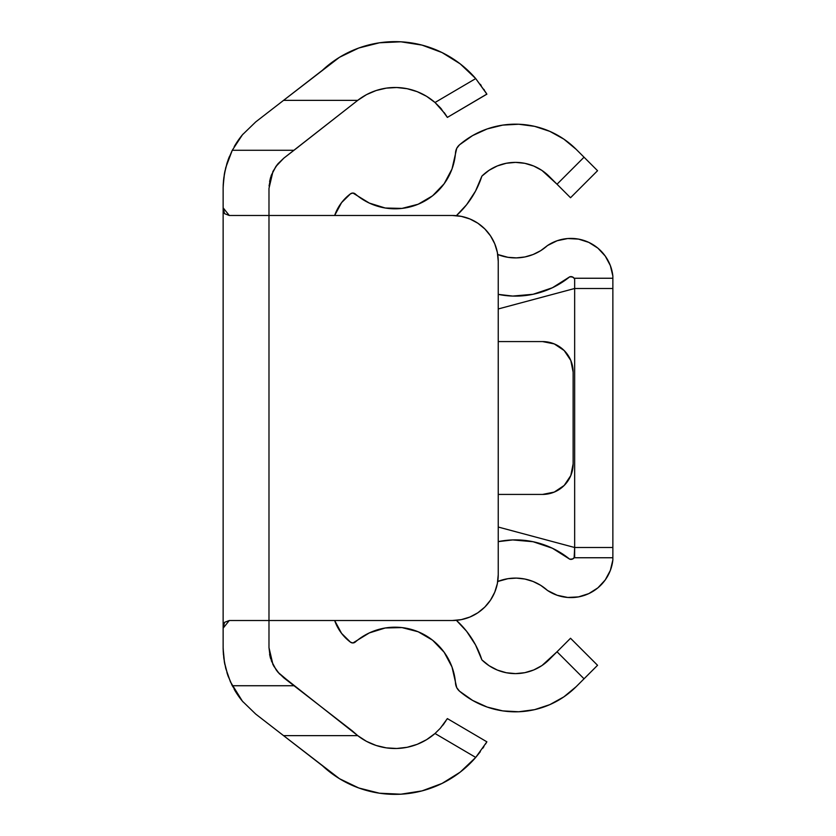 <?xml version="1.0" encoding="UTF-8"?>
<svg xmlns="http://www.w3.org/2000/svg" width="836" height="836" viewBox="0 0 836 836"><rect width="100%" height="100%" fill="white"/><g stroke="black" fill="none" stroke-linecap="round" stroke-linejoin="round"><path stroke-width="1.25" d="M288.086 215.489L452.391 215.489L268.983 215.489L268.983 620.511L452.391 620.511L461.336 619.622L469.936 617.02L477.858 612.778L484.807 607.082L490.513 600.133L494.745 592.202L497.357 583.601L498.235 574.656L498.235 261.344L497.357 252.399L494.745 243.798L490.513 235.867L484.807 228.918L477.858 223.222L469.936 218.98L461.336 216.378L452.391 215.489L268.983 215.489L268.983 188.382L268.983 215.489L229.294 215.489L224.539 213.661L223.139 207.83L223.139 648.799L224.529 662.885L227.894 675.509L232.22 685.635M339.489 778.703A106.506 106.506 0 0 0 475.715 757.426L486.886 741.835L447.365 718.594L440.279 728.292L435.013 733.496A60.652 60.652 0 0 1 357.724 735.638L283.561 735.638L339.5 778.713L358.769 787.982L379.502 793.218L400.872 794.2L421.992 790.898L442.035 783.447L460.187 772.14L475.715 757.426L435.013 733.496L426.579 739.682L417.195 744.333L407.153 747.29L396.755 748.481L386.305 747.875L376.116 745.472L366.492 741.354L357.724 735.638L279.308 673.743L273.685 665.989L270.164 657.054L268.983 647.618L268.983 622.433M269.056 185.968L271.115 175.79L275.775 166.636L283.801 158.171L357.724 100.362A60.652 60.652 0 0 1 435.013 102.504A60.652 60.652 0 0 0 417.206 91.678M234.184 689.282A84.06 84.06 0 0 0 242.43 701.205L232.272 685.729L227.716 674.986L224.361 661.913L223.149 649.258M242.43 701.205L255.722 714.08L283.561 735.638L255.722 714.08L242.43 701.205L230.475 681.967L225.741 668.403L223.787 658.068L223.139 647.618L223.139 628.17L224.539 622.339L229.294 620.511L268.983 620.511L268.983 647.618L272.975 664.63L277.709 671.914L283.801 677.829L298.588 689.282M272.776 664.223L277.009 671.047M278.054 672.343L294 685.729L232.272 685.729L294 685.729L352.426 730.988A60.652 60.652 0 0 0 354.715 733.13M359.564 98.972L363.566 96.318M368.99 93.392L373.431 91.49M379.293 89.577L383.985 88.511M390.14 87.696L394.885 87.498M401.217 87.801L405.784 88.449M412.232 89.964L416.328 91.343M423.016 94.311L426.182 96.077M434.95 102.441L440.29 107.708M243.036 134.073L239.451 138.609M277.04 164.911L272.797 171.746M298.588 146.718L283.801 158.171L278.085 163.626M417.185 91.667A60.652 60.652 0 0 0 407.174 88.71M223.139 187.891L223.787 177.953L225.741 167.618L232.272 150.271L294 150.271L357.724 100.362L283.561 100.362L255.722 121.92L322.477 70.224A106.506 106.506 0 0 1 475.715 78.574L486.134 92.911L475.715 78.574L460.187 63.86L442.035 52.553L421.992 45.102L400.872 41.8L379.502 42.782L358.769 48.018L339.5 57.287L283.561 100.362L357.724 100.362L366.492 94.646L376.116 90.528L386.305 88.125L396.755 87.519L407.153 88.71A60.652 60.652 0 0 0 376.137 90.528M407.153 88.71L417.195 91.667L426.579 96.318L435.013 102.504L445.128 113.884M440.29 107.719L447.365 117.406L486.845 94.092M447.365 117.406L446.591 116.131L447.365 117.406L486.886 94.165L475.715 78.574L435.013 102.504L475.715 78.574A106.506 106.506 0 0 0 339.489 57.297M227.496 161.661L224.529 173.136L223.181 185.498M223.16 186.386L224.309 174.358L226.995 163.177L232.272 150.271L228.04 160.084M268.983 188.382L272.996 171.338L277.73 164.044L283.801 158.171L294 150.271L232.272 150.271L242.43 134.795A84.06 84.06 0 0 0 234.184 146.718M242.43 134.795L255.722 121.92L242.43 134.795L232.272 150.271M223.139 188.382L223.139 207.83L223.139 188.382M352.426 730.988L357.724 735.638L283.561 735.638L322.477 765.776A106.506 106.506 0 0 0 475.715 757.426L480.324 751.7M483.908 746.611L482.79 748.251M445.724 721.228L440.29 728.281L435.013 733.496L475.715 757.426M426.182 739.923L423.016 741.689M416.328 744.657L412.232 746.036M405.784 747.551L401.217 748.199M394.885 748.502L390.14 748.304M383.985 747.488L379.293 746.423M373.431 744.51L368.99 742.608M363.566 739.682L359.564 737.028M239.451 697.402L243.036 701.927M442.746 725.355L444.24 723.38M486.134 743.099L485.58 743.998M483.908 89.389L484.41 90.163M480.324 84.3L481.17 85.45M441.711 109.37L440.279 107.708M440.279 728.292L435.013 733.496M486.886 741.835L447.365 718.594L446.591 719.869M444.24 112.63L446.591 116.131M223.452 654.922L223.181 650.492M223.139 187.201L223.139 188.852M223.202 184.923L223.578 179.803M227.883 160.522L229.336 156.687M224.456 173.554L225.03 170.638M270.603 177.399L269.6 181.569M276.225 165.988L271.313 175.236M271.313 660.743L276.204 669.97M269.6 654.431L270.592 658.58M224.863 664.557L224.341 661.788M228.364 676.815L226.911 672.531M268.983 620.511L268.983 215.489L229.294 215.489L223.139 207.83L223.139 628.17L229.294 620.511L452.391 620.511L288.086 620.511M477.868 223.222A45.855 45.855 0 0 0 452.391 215.489A45.855 45.855 0 0 1 498.235 261.344A45.855 45.855 0 0 0 490.492 235.846M498.235 261.344L498.235 574.656L498.235 261.344L497.357 252.399M490.492 600.154A45.855 45.855 0 0 0 498.235 574.656A45.855 45.855 0 0 1 452.391 620.511A45.855 45.855 0 0 0 477.868 612.778M497.357 583.601L498.235 574.656M498.235 494.421L542.564 494.421L498.235 494.421L542.564 494.421L554.258 492.09L564.175 485.465L570.8 475.548L573.13 463.855L573.13 372.145L570.8 360.452L564.175 350.535L554.258 343.909L542.564 341.579L498.235 341.579M456.738 687.652L459.507 691.173A11.464 11.464 0 0 1 455.526 683.325A60.652 60.652 0 0 0 355.31 642.017A3.825 3.825 0 0 1 350.514 642.194L350.514 642.194A45.719 45.719 0 0 1 334.651 620.511L341.59 633.385L350.514 642.194L352.938 642.957L369.313 632.925L385.271 627.982L401.98 627.596L418.157 631.765L432.578 640.198L444.146 652.247L452.004 666.992L456.738 687.652L459.507 691.173L472.601 700.411L487.179 707.057L502.739 710.893L518.738 711.76L534.622 709.649L549.837 704.633L563.851 696.869L576.192 686.649L584.04 678.801L557.027 651.777L541.968 665.55L533.755 669.949L524.841 672.677L515.572 673.617L506.292 672.74L497.357 670.075L489.112 665.728L481.87 659.865L475.517 644.89L466.613 631.284L456.383 620.333A91.228 91.228 0 0 1 481.87 659.865L475.517 644.89M456.383 215.667L466.613 204.715L475.517 191.11L481.87 176.135L489.112 170.272L497.357 165.925L506.292 163.26L515.572 162.383L524.841 163.323L533.755 166.05L541.968 170.45L557.027 184.223L584.04 157.199L576.192 149.351L563.851 139.131L549.837 131.367L534.622 126.351L518.738 124.24L502.739 125.107L487.179 128.943L472.601 135.589L459.507 144.827L456.738 148.348L452.004 169.008L444.146 183.753L432.578 195.802L418.157 204.235L401.98 208.404L385.271 208.018L369.313 203.075L352.938 193.043L350.514 193.806L341.59 202.615L334.651 215.489A45.719 45.719 0 0 1 350.514 193.806A3.825 3.825 0 0 1 355.31 193.983A60.652 60.652 0 0 0 455.526 152.674A11.464 11.464 0 0 1 459.507 144.827A85.972 85.972 0 0 1 576.192 149.351L584.04 157.199L557.027 184.223L562.189 189.396L570.528 197.735L597.552 170.711L584.04 157.199L597.552 170.711L570.528 197.735L549.168 176.375A47.757 47.757 0 0 0 481.87 176.135A91.228 91.228 0 0 1 456.383 215.667M334.881 621.179L336.208 624.429M340.304 631.629L342.352 634.357M351.663 642.779L352.938 642.957M418.157 631.765L432.578 640.198M489.112 665.728L481.87 659.865A47.757 47.757 0 0 0 549.168 659.625L557.027 651.777L584.04 678.801L597.552 665.289L570.528 638.265L557.027 651.777L570.528 638.265L597.552 665.289L576.192 686.649A85.972 85.972 0 0 1 459.507 691.173M475.517 191.11L481.87 176.135L489.112 170.272M487.179 128.943L476.227 133.614M459.507 144.827L456.738 148.348M352.938 193.043L351.663 193.22M342.352 201.643L340.304 204.371M336.208 211.571L334.881 214.821M570.81 360.462A30.566 30.566 0 0 0 542.564 341.579A30.566 30.566 0 0 1 573.13 372.145L573.13 463.855A30.566 30.566 0 0 1 542.564 494.421A30.566 30.566 0 0 0 570.81 475.538M570.8 475.548L573.13 463.855M573.13 372.145L570.8 360.452M574.656 547.507L574.144 557.748A3.95 3.95 0 0 0 574.656 556.786L574.656 288.493L498.235 308.965L574.656 288.493L574.656 279.214L574.656 547.507L612.861 547.507L612.861 276.068L610.343 265.576L605.243 256.067L597.897 248.156L588.784 242.377L578.502 239.106L567.728 238.542L557.163 240.737L547.496 245.533L540.693 250.675L533.086 254.52L524.914 256.955L516.439 257.896L507.933 257.31L497.723 254.499A47.757 47.757 0 0 0 547.496 245.533A42.166 42.166 0 0 1 612.861 276.068L612.861 288.493L574.656 288.493L612.861 288.493L612.861 557.748L612.861 547.507L574.656 547.507L498.235 527.035L574.656 547.507M574.144 278.252L612.861 278.252L574.144 278.252L572.148 276.81L569.682 276.831A85.972 85.972 0 0 1 498.235 294.376L512.708 296.069L533.054 294.282L552.418 287.751L569.682 276.831A3.95 3.95 0 0 1 574.144 278.252L574.238 278.398M574.144 557.748A3.95 3.95 0 0 1 569.682 559.169L552.418 548.249L533.054 541.718L512.708 539.931L498.235 541.623A85.972 85.972 0 0 1 569.682 559.169L572.148 559.19L574.144 557.748L612.861 557.748L574.144 557.748M499.667 580.769L507.933 578.69L497.723 581.501A47.757 47.757 0 0 1 547.496 590.467L557.163 595.263L567.728 597.458L578.502 596.894L588.784 593.623L597.897 587.844L605.243 579.933L610.343 570.424L612.861 559.932A42.166 42.166 0 0 1 547.496 590.467L540.693 585.325L533.086 581.48L524.914 579.045L533.086 581.48M612.861 559.932L612.861 557.748L612.861 559.932M516.439 578.104L507.933 578.69L516.439 578.104L524.914 579.045M533.054 294.282L546.138 290.447M552.418 287.751L569.682 276.831L572.66 277.019L574.05 278.137M573.872 277.918L574.656 279.214M574.05 557.863L572.315 559.127M572.66 558.981L569.682 559.169M610.343 265.576L605.243 256.067M597.897 248.156L588.784 242.377"/></g></svg>
